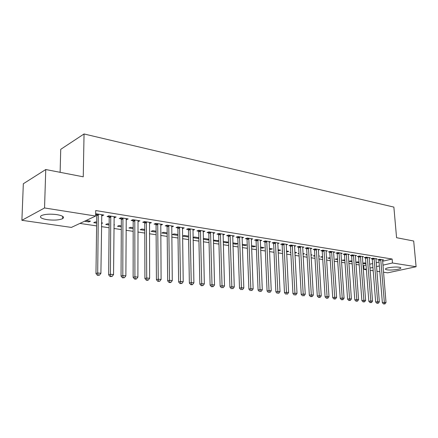 <?xml version="1.0" encoding="UTF-8"?>
<svg xmlns="http://www.w3.org/2000/svg" width="438" height="438" viewBox="0 0 438 438"><rect width="100%" height="100%" fill="white"/><g stroke="black" fill="none" stroke-linecap="round" stroke-linejoin="round"><path stroke-width="0.66" d="M56.973 214.631C62.902 215.737 64.78 217.078 62.612 218.661C59.097 220.133 53.945 220.473 47.162 219.673C41.073 218.595 39.146 217.232 41.369 215.584C44.983 214.116 50.184 213.799 56.973 214.631M399.144 267.229C400.54 267.459 401.066 267.788 400.721 268.22C399.889 269.425 390.97 270.487 387.176 269.852C385.725 269.622 385.177 269.288 385.539 268.839C386.349 267.645 395.383 266.567 399.144 267.229M79.913 223.418L96.617 225.904M101.463 226.621L109.1 227.76M113.896 228.472L121.282 229.567M126.034 230.273L133.174 231.335M137.877 232.036L144.786 233.06M149.44 233.755L156.12 234.746M160.73 235.43L167.196 236.394M171.762 237.073L178.02 237.998M182.542 238.672L188.597 239.575M193.076 240.238L198.94 241.108M203.374 241.771L209.052 242.614M213.448 243.265L218.945 244.081M223.298 244.732L228.625 245.521M232.934 246.161L238.091 246.928M242.367 247.563L247.366 248.308M251.598 248.937L256.444 249.655M260.637 250.279L265.329 250.979M269.49 251.598L274.035 252.272M278.157 252.885L282.565 253.536M286.649 254.144L290.92 254.779M294.971 255.381L299.116 256M303.129 256.597L307.142 257.194M311.128 257.785L315.015 258.36M318.963 258.951L322.74 259.51M326.655 260.09L330.312 260.637M334.194 261.212L337.742 261.738M341.591 262.313L345.029 262.822M348.851 263.391L352.185 263.884M355.974 264.448L359.209 264.93M362.965 265.488L363.759 265.609L364.055 269.43L366.332 268.916M71.394 227.41L21.9 220.303L44.545 207.968L95.643 216.049L71.394 227.41M44.545 207.968L45.755 169.528L23.329 183.752L21.9 220.303M60.121 172.32L60.734 149.331L84.047 133.968L393.871 207.108L396.571 237.697L413.686 241.02L416.1 266.731L387.729 272.83L383.496 272.222M379.828 271.697L376.872 271.27M373.171 270.739L370.126 270.301M366.398 269.77L364.055 269.43M101.501 223.533L102.623 223.03L101.507 222.86M96.65 223.106L93.743 222.668L95.364 221.924L96.667 222.121M114.406 216.717L114.395 217.768L116.125 216.991L108.761 215.814L107.047 216.596L109.04 216.914M114.395 217.768L113.979 217.697M121.299 226.835L117.488 226.26L119.158 225.548L121.304 225.877M138.134 220.522L138.134 221.551L139.908 220.807L132.889 219.684L131.132 220.434L133.032 220.736M144.775 230.393L140.16 229.693L141.863 229.008L144.775 229.452M160.768 224.207L160.773 225.159L162.58 224.448L155.89 223.375L154.094 224.092L155.906 224.382M167.168 233.782L161.819 232.972L163.549 232.315L167.163 232.863M182.383 228.16L182.389 228.603L184.223 227.919L177.833 226.895L176.01 227.585L177.735 227.864M188.554 237.018L182.536 236.109L184.294 235.474L188.537 236.12M203.15 231.861L204.902 231.237L198.797 230.257L196.941 230.925L198.595 231.187M208.138 239.104L208.159 239.986L208.981 239.706M208.159 239.986L203.32 239.252M203.309 238.787L204.157 238.496L208.97 239.23M223.013 234.976L224.683 234.412L218.841 233.476L216.963 234.116L218.546 234.368M226.9 241.962L226.928 242.827L228.521 242.313M226.928 242.827L223.227 242.269M228.521 242.209L223.199 241.398M242.022 237.965L243.621 237.451L238.026 236.553L236.131 237.172L237.642 237.412M244.902 244.705L244.935 245.554L246.764 244.99L242.252 244.305M244.935 245.554L242.28 245.154M260.243 240.834L261.771 240.363L256.405 239.504L254.494 240.101L255.945 240.331M262.192 247.339L262.225 248.171L264.065 247.629L260.506 247.081M262.225 248.171L260.539 247.913M277.714 243.588L279.176 243.156L274.029 242.329L272.102 242.904L273.498 243.128M278.803 249.874L278.842 250.684L280.692 250.158L278.01 249.753M278.842 250.684L278.048 250.563M294.484 246.238L295.885 245.838L290.941 245.045L289.009 245.603L290.345 245.817M294.851 253.098L296.685 252.595L294.807 252.31M290.805 252.496L290.093 252.392L290.788 252.195M310.597 248.784L311.938 248.412L307.191 247.651L305.248 248.187L306.534 248.395M310.975 255.228L312.07 254.938L310.947 254.768M307.016 254.949L305.653 254.746L306.983 254.39M326.151 250.695L326.086 251.226L327.378 250.892L322.806 250.158L320.857 250.678L322.094 250.875M326.474 257.303L326.89 257.199L326.463 257.133M322.598 257.309L320.632 257.013L322.554 256.537M341.049 253.082L340.988 253.607L342.231 253.274L337.835 252.567L335.88 253.071L337.074 253.263M337.594 259.581L335.07 259.197L337.545 258.82M355.338 255.863L356.532 255.568L352.3 254.889L350.345 255.376L351.49 255.562M352.032 261.765L348.987 261.305L350.865 260.851L351.977 261.021M369.168 258.053L370.318 257.779L366.234 257.122L364.279 257.599L365.385 257.774M365.944 263.873L362.806 263.397M362.795 263.249L364.296 262.899L365.883 263.139M382.5 260.172L383.606 259.915L379.669 259.28L377.715 259.739L378.777 259.909M363.759 265.609L366.037 265.078M369.65 264.24L372.601 263.556M376.182 262.729L379.04 262.066M382.588 261.245L392.13 259.033L95.719 210.547L95.643 216.049M375.897 259.121L377.019 258.858L373.012 258.212L371.057 258.677L372.141 258.853M359.05 262.827L355.82 262.34M355.815 262.318L357.638 261.88L358.996 262.088M362.319 256.969L363.491 256.684L359.33 256.016L357.375 256.498L358.503 256.679M344.881 260.681L342.089 260.26L344.826 259.931M348.232 254.735L349.447 254.429L345.133 253.739L343.178 254.237L344.35 254.423M330.17 258.458L327.914 258.113L330.121 257.692M333.668 251.899L333.608 252.43L334.873 252.091L330.394 251.374L328.44 251.888L329.655 252.08M318.798 256.274L319.548 256.077L318.782 255.962M314.884 256.142L313.214 255.891L314.84 255.458M318.481 249.463L318.415 250.005L319.735 249.665L315.075 248.915L313.132 249.446L314.391 249.649M302.992 254.171L304.448 253.777L302.959 253.553M298.99 253.733L297.944 253.58L298.968 253.301M302.62 247.519L303.994 247.136L299.149 246.359L297.21 246.906L298.519 247.114M286.868 251.1L286.912 251.905L288.768 251.39L286.496 251.045M286.912 251.905L286.534 251.85M282.45 251.231L282.088 251.177L282.444 251.078M286.184 244.924L287.613 244.508L282.57 243.698L280.643 244.267L282.006 244.486M270.58 248.62L270.618 249.441L272.463 248.904L269.348 248.428M270.618 249.441L269.381 249.255M269.069 242.225L270.564 241.771L265.308 240.933L263.391 241.519L264.815 241.743M253.635 246.036L253.668 246.873L255.502 246.32L251.472 245.707M253.668 246.873L251.505 246.55M251.231 239.416L252.792 238.924L247.311 238.042L245.406 238.65L246.89 238.885M235.994 243.347L236.022 244.201L237.839 243.632L232.83 242.866M236.022 244.201L232.857 243.725M232.622 236.487L234.253 235.945L228.537 235.031L226.649 235.66L228.198 235.907M217.615 240.55L217.642 241.42L218.858 241.02M217.642 241.42L213.383 240.774M213.366 240.101L218.852 240.736M213.191 233.432L214.899 232.841L208.931 231.883L207.064 232.54L208.68 232.797M198.452 237.631L198.469 238.518L198.879 238.376M198.469 238.518L193.027 237.697M193.021 237.462L194.335 237.002L198.868 237.692M192.884 230.251L194.68 229.6L188.433 228.598L186.593 229.277L188.285 229.545M177.981 235.42L172.293 234.554L174.039 233.908L177.97 234.511M171.696 226.134L171.707 226.9L173.525 226.205L166.987 225.154L165.175 225.86L166.949 226.145M156.103 232.107L151.11 231.352L152.829 230.678L156.098 231.176M149.582 222.362L149.588 223.375L151.378 222.646L144.529 221.551L142.75 222.285L144.606 222.581M133.179 228.636L128.953 227.995L130.639 227.3L133.179 227.683M126.412 218.644L126.407 219.679L128.159 218.923L120.976 217.768L119.235 218.535L121.184 218.847M126.407 219.679L126.073 219.624M113.924 225.083L114.488 224.836L113.929 224.754M109.128 224.995L105.755 224.486L107.403 223.758L109.133 224.021M102.098 214.74L102.087 215.803L103.795 215.014L96.251 213.804L95.67 214.078M102.087 215.803L101.594 215.726M96.595 214.927L95.659 214.779M88.87 220.938L88.859 221.924L90.469 221.179L86.111 220.517M88.859 221.924L84.501 221.267M392.13 259.033L392.47 262.997L416.1 266.731M45.755 169.528L83.253 176.815L84.047 133.968M369.957 268.094L372.908 267.426M376.499 266.611L379.357 265.965M382.911 265.16L392.47 262.997M380.863 259.98L378.908 260.44L382.358 302.702L384.356 302.346L380.737 259.449M384.361 303.824L383.562 303.967L385.024 303.89L384.361 303.824L384.356 302.346L386.009 302.516L382.549 259.745M378.908 260.44L378.651 259.52M382.358 302.702L383.562 303.967M385.024 303.89L386.009 302.516M374.227 258.918L372.273 259.384L375.662 302.017L377.655 301.662L374.096 258.387M377.665 303.151L376.872 303.293L378.344 303.222L377.665 303.151L377.655 301.662L379.341 301.831L375.946 258.683M372.273 259.384L372.01 258.453M375.662 302.017L376.872 303.293M378.344 303.222L379.341 301.831M367.471 257.84L365.511 258.31L368.834 301.322L370.827 300.961L367.34 257.303M370.849 302.466L370.05 302.614L371.539 302.538L370.849 302.466L370.827 300.961L372.546 301.136L369.218 257.604M365.511 258.31L365.243 257.363M368.834 301.322L370.05 302.614M371.539 302.538L372.546 301.136M360.589 256.739L358.629 257.221L361.881 300.616L363.879 300.249L360.458 256.197M363.907 301.771L363.107 301.919L364.608 301.842L363.907 301.771L363.879 300.249L365.626 300.43L362.368 256.504M358.629 257.221L358.361 256.257M361.881 300.616L363.107 301.919M364.608 301.842L365.626 300.43M353.575 255.622L351.621 256.11L354.802 299.899L356.795 299.521L353.444 255.075M356.833 301.059L356.034 301.207L357.545 301.13L356.833 301.059L356.795 299.521L358.58 299.707L355.393 255.387M351.621 256.11L351.342 255.13M354.802 299.899L356.034 301.207M357.545 301.13L358.58 299.707M346.436 254.478L344.482 254.976L347.58 299.159L349.573 298.782L346.305 253.925M349.623 300.337L348.823 300.484L350.351 300.408L349.623 300.337L349.573 298.782L351.391 298.968L348.292 254.248M344.482 254.976L344.197 253.974M347.58 299.159L348.823 300.484M350.351 300.408L351.391 298.968M339.16 253.317L337.205 253.821L340.227 298.415L342.22 298.026L339.023 252.759M342.27 299.597L341.476 299.751L343.014 299.674L342.27 299.597L342.22 298.026L344.071 298.218L340.988 253.607M337.205 253.821L336.915 252.803M340.227 298.415L341.476 299.751M343.014 299.674L344.071 298.218M331.741 252.129L329.792 252.644L332.727 297.648L334.72 297.26L331.604 251.571M334.78 298.847L333.986 299.001L335.535 298.919L334.78 298.847L334.72 297.26L336.608 297.451L333.608 252.43M329.792 252.644L329.496 251.609M332.727 297.648L333.986 299.001M335.535 298.919L336.608 297.451M324.18 250.925L322.231 251.445L325.084 296.871L327.071 296.477L324.049 250.355M327.142 298.075L326.348 298.234L327.914 298.158L327.142 298.075L327.071 296.477L328.998 296.674L326.086 251.226M322.231 251.445L321.935 250.388M325.084 296.871L326.348 298.234M327.914 298.158L328.998 296.674M316.471 249.693L314.528 250.218L317.287 296.083L319.275 295.677L316.34 249.118M319.351 297.298L318.557 297.457L320.14 297.375L319.351 297.298L319.275 295.677L321.235 295.88L318.415 250.005M314.528 250.218L314.221 249.145M317.287 296.083L318.557 297.457M320.14 297.375L321.235 295.88M308.615 248.439L306.671 248.97L309.337 295.272L311.319 294.862L308.478 247.859M311.407 296.499L310.613 296.657L312.212 296.575L311.407 296.499L311.319 294.862L313.323 295.07L310.662 248.209M306.671 248.97L306.359 247.881M309.337 295.272L310.613 296.657M312.212 296.575L313.323 295.07M300.599 247.158L298.656 247.7L301.224 294.445L303.2 294.029L300.463 246.572M303.304 295.683L304.12 295.765L303.304 295.683L303.2 294.029L305.248 294.237L302.691 246.928M298.656 247.7L298.344 246.589M301.224 294.445L302.51 295.847M304.12 295.765L305.248 294.237M292.42 245.849L290.487 246.402L292.945 293.602L294.922 293.181L292.283 245.258M295.031 294.851L295.869 294.938L295.031 294.851L294.922 293.181L297.008 293.394L294.56 245.625M290.487 246.402L290.164 245.269M292.945 293.602L294.243 295.02M295.869 294.938L297.008 293.394M284.076 244.519L282.149 245.077L284.497 292.743L286.468 292.316L283.939 243.922M286.589 294.002L287.443 294.09L286.589 294.002L286.468 292.316L288.598 292.535L286.26 244.294M282.149 245.077L281.82 243.922M284.497 292.743L285.8 294.177M287.443 294.09L288.598 292.535M275.562 243.156L273.64 243.731L275.874 291.867L277.84 291.429L275.425 242.553M277.971 293.137L278.842 293.225L277.971 293.137L277.84 291.429L280.013 291.653L277.796 242.931M273.64 243.731L273.301 242.548M275.874 291.867L277.188 293.312M278.842 293.225L280.013 291.653M266.873 241.771L264.952 242.351L267.07 290.974L269.031 290.525L266.731 241.157M269.173 292.255L270.065 292.343L269.173 292.255L269.031 290.525L271.248 290.755L269.151 241.546M264.952 242.351L264.612 241.146M267.07 290.974L268.39 292.431M270.065 292.343L271.248 290.755M257.998 240.352L256.088 240.944L258.081 290.06L260.03 289.606L257.856 239.734M260.188 291.352L261.097 291.445L260.188 291.352L260.03 289.606L262.296 289.841L260.331 240.133M256.088 240.944L255.737 239.712M258.081 290.06L259.406 291.533M261.097 291.445L262.296 289.841M248.937 238.902L247.032 239.509L248.894 289.124L250.837 288.664L248.795 238.283M251.012 290.432L251.938 290.525L251.012 290.432L250.837 288.664L253.153 288.899L251.319 238.688M247.032 239.509L246.676 238.245M248.894 289.124L250.235 290.613M251.938 290.525L253.153 288.899M239.685 237.423L237.79 238.042L239.515 288.171L241.447 287.7L239.542 236.794M241.634 289.491L242.581 289.584L241.634 289.491L241.447 287.7L243.813 287.947L242.115 237.21M237.79 238.042L237.418 236.75M239.515 288.171L240.856 289.671M242.581 289.584L243.813 287.947M230.229 235.912L228.34 236.542L229.923 287.197L231.85 286.72L230.087 235.277M232.047 288.527L233.016 288.626L232.047 288.527L231.85 286.72L234.27 286.967L232.72 235.699M228.34 236.542L227.968 235.222M229.923 287.197L231.275 288.713M233.016 288.626L234.27 286.967M220.571 234.368L218.693 235.009L220.122 286.195L222.039 285.713L220.424 233.728M222.252 287.542L223.238 287.64L222.252 287.542L222.039 285.713L224.508 285.965L223.112 234.16M218.693 235.009L218.305 233.657M220.122 286.195L221.486 287.733M223.238 287.64L224.508 285.965M210.694 232.792L208.827 233.443L210.098 285.176L212.003 284.684L210.547 232.145M212.233 286.534L211.472 286.731L213.246 286.638L212.233 286.534L212.003 284.684L214.532 284.946L213.301 232.583M208.827 233.443L208.428 232.058M210.098 285.176L211.472 286.731M213.246 286.638L214.532 284.946M200.599 231.182L198.743 231.844L199.848 284.136L201.743 283.632L200.451 230.525M201.989 285.505L201.228 285.707L203.024 285.609L201.989 285.505L201.743 283.632L204.332 283.901L203.265 230.974M198.743 231.844L198.337 230.421M199.848 284.136L201.228 285.707M203.024 285.609L204.332 283.901M190.278 229.528L188.433 230.207L189.369 283.068L191.247 282.559L190.125 228.866M191.51 284.454L190.754 284.656L191.811 284.76L192.567 284.558L191.51 284.454L191.247 282.559L193.892 282.828L193.005 229.326M188.433 230.207L188.011 228.751M189.369 283.068L190.754 284.656M192.567 284.558L193.892 282.828M179.717 227.842L177.888 228.532L178.638 281.979L180.505 281.459L179.564 227.174M180.784 283.375L180.034 283.583L181.869 283.485L180.784 283.375L180.505 281.459L183.215 281.733L182.509 227.645M177.888 228.532L177.456 227.037M178.638 281.979L180.034 283.583M181.869 283.485L183.215 281.733M168.915 226.118L167.097 226.818L167.661 280.862L169.511 280.331L168.761 225.439M169.807 282.275L169.068 282.483L170.174 282.592L170.919 282.384L169.807 282.275L169.511 280.331L172.282 280.616L171.773 225.92M167.097 226.818L166.654 225.285M167.661 280.862L169.068 282.483M170.919 282.384L172.282 280.616M157.855 224.349L156.059 225.066L156.421 279.718L158.255 279.176L157.702 223.665M158.567 281.147L157.833 281.36L159.706 281.262L158.567 281.147L158.255 279.176L161.096 279.466L160.784 224.157M156.059 225.066L155.599 223.489M156.421 279.718L157.833 281.36M159.706 281.262L161.096 279.466M146.538 222.542L144.754 223.276L144.912 278.546L146.725 277.993L146.385 221.847M147.059 279.991L146.336 280.205L147.496 280.325L148.225 280.106L147.059 279.991L146.725 277.993L149.637 278.294L149.539 222.356M144.754 223.276L144.288 221.65M144.912 278.546L146.336 280.205M148.225 280.106L149.637 278.294M134.948 220.692L133.185 221.436L133.125 277.347L134.92 276.783L134.794 219.986M135.271 278.803L134.554 279.028L135.742 279.148L136.464 278.924L135.271 278.803L134.92 276.783L137.899 277.09L138.025 220.506M133.185 221.436L132.698 219.766M133.125 277.347L134.554 279.028M136.464 278.924L137.899 277.09M123.078 218.792L121.337 219.558L121.041 276.121L122.815 275.546L122.925 218.086M123.193 277.593L122.481 277.818L124.414 277.714L123.193 277.593L122.815 275.546L125.87 275.858L126.232 218.611M121.337 219.558L120.833 217.834M121.041 276.121L122.481 277.818M124.414 277.714L125.87 275.858M110.918 216.854L109.193 217.631L108.662 274.861L110.414 274.276L110.759 216.131M110.809 276.345L110.108 276.581L112.062 276.471L110.809 276.345L110.414 274.276L113.541 274.593L114.148 216.673M109.193 217.631L108.679 215.852M108.662 274.861L110.108 276.581M112.062 276.471L113.541 274.593M98.451 214.861L96.754 215.655L95.966 273.569L97.696 272.973L98.293 214.133M98.117 275.075L97.422 275.31L99.399 275.201L98.117 275.075L97.696 272.973L100.904 273.301L101.769 214.691M96.754 215.655L96.218 213.815M95.966 273.569L97.422 275.31M99.399 275.201L100.904 273.301M380.786 259.603L378.832 260.062M374.151 258.54L372.19 259.006M367.389 257.456L365.434 257.927M360.507 256.356L358.552 256.832M353.499 255.228L351.544 255.715M346.354 254.084L344.399 254.582M339.078 252.918L337.123 253.421M331.659 251.73L329.71 252.239M324.104 250.52L322.149 251.04M316.395 249.282L314.446 249.813M308.533 248.023L306.589 248.56M300.517 246.736L298.579 247.284M292.338 245.428L290.405 245.981M283.999 244.092L282.067 244.656M275.48 242.729L273.558 243.298M266.791 241.333L264.87 241.918M257.916 239.909L256.006 240.506M248.855 238.458L246.95 239.066M239.602 236.974L237.708 237.593M230.147 235.463L228.258 236.087M220.484 233.914L218.606 234.554M210.612 232.332L208.745 232.983M200.516 230.711L198.66 231.374M190.191 229.058L188.351 229.736M179.635 227.366L177.801 228.056M168.827 225.636L167.015 226.336M157.773 223.862L155.972 224.579M146.451 222.05L144.671 222.783M134.866 220.188L133.103 220.938M122.99 218.288L121.249 219.049M110.83 216.339L109.111 217.117M98.364 214.341L96.672 215.14M62.612 218.661L62.672 216.339M400.721 268.22L400.671 267.711"/></g></svg>
